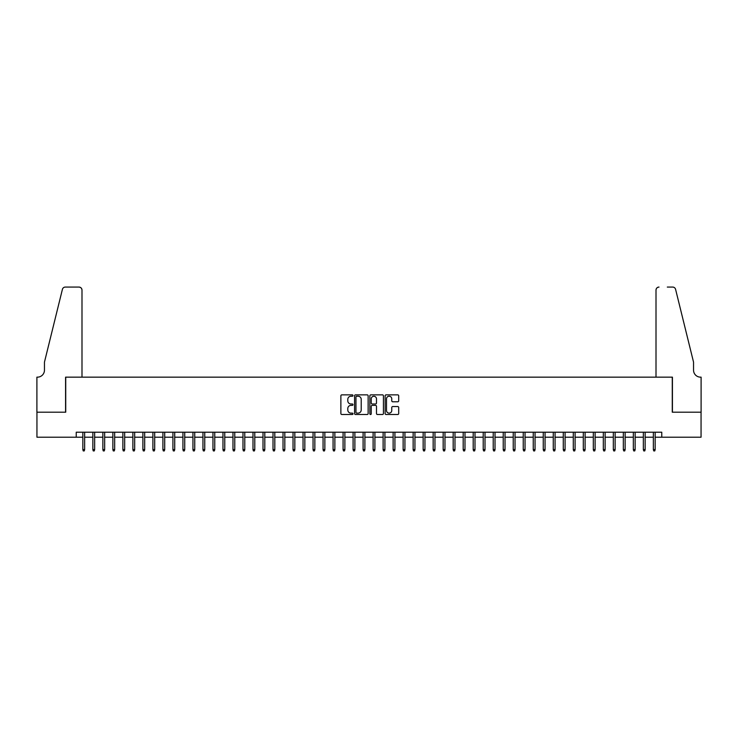 <?xml version="1.0" encoding="UTF-8"?>
<svg xmlns="http://www.w3.org/2000/svg" width="738" height="738" viewBox="0 0 738 738"><rect width="100%" height="100%" fill="white"/><g stroke="black" fill="none" stroke-linecap="round" stroke-linejoin="round"><path stroke-width="1.11" d="M352.985 395.55A0.692 0.692 0 0 0 352.303 394.858L341.86 394.858A0.978 0.978 0 0 0 340.873 395.845L340.873 413.52A0.978 0.978 0 0 0 341.86 414.507L352.303 414.507A0.692 0.692 0 0 0 352.985 413.815A0.692 0.692 0 0 0 352.303 413.132L350.947 413.132A3.146 3.146 0 0 1 347.801 409.987L347.801 408.511A3.146 3.146 0 0 1 350.947 405.374L352.303 405.374A0.692 0.692 0 0 0 352.985 404.682A0.692 0.692 0 0 0 352.303 403.99L350.947 403.99A3.146 3.146 0 0 1 347.801 400.854L347.801 399.378A3.146 3.146 0 0 1 350.947 396.232L352.303 396.232A0.692 0.692 0 0 0 352.985 395.55M397.708 401.786A0.978 0.978 0 0 0 398.695 400.799L398.695 395.845A0.978 0.978 0 0 0 397.708 394.858L386.122 394.858A0.978 0.978 0 0 0 385.135 395.845L385.135 413.52A0.978 0.978 0 0 0 386.122 414.507L397.708 414.507A0.978 0.978 0 0 0 398.695 413.52L398.695 407.533A0.978 0.978 0 0 0 397.708 406.546L392.754 406.546A0.978 0.978 0 0 0 391.767 407.533L391.767 410.503A2.629 2.629 0 0 1 389.138 413.132A2.629 2.629 0 0 1 386.509 410.503L386.509 398.861A2.629 2.629 0 0 1 389.138 396.232A2.629 2.629 0 0 1 391.767 398.861L391.767 400.799A0.978 0.978 0 0 0 392.754 401.786L397.708 401.786M76.235 437.21L36.946 437.21L36.946 412.191L65.728 412.191L65.728 377.155L672.272 377.155L672.272 412.191L701.054 412.191L701.054 437.21L661.765 437.21L661.765 432.21L76.235 432.21L76.235 437.21L82.84 437.21M368.142 395.845A0.978 0.978 0 0 0 367.155 394.858L355.568 394.858A0.978 0.978 0 0 0 354.581 395.845L354.581 413.52A0.978 0.978 0 0 0 355.568 414.507L367.155 414.507A0.978 0.978 0 0 0 368.142 413.52L368.142 395.845M370.845 394.858L382.432 394.858A0.978 0.978 0 0 1 383.419 395.845L383.419 413.52A0.978 0.978 0 0 1 382.432 414.507L377.478 414.507A0.978 0.978 0 0 1 376.491 413.52L376.491 406.352A0.978 0.978 0 0 0 375.513 405.374L372.22 405.374A0.978 0.978 0 0 0 371.232 406.352L371.232 413.815A0.692 0.692 0 0 1 370.55 414.507A0.692 0.692 0 0 1 369.858 413.815L369.858 395.845A0.978 0.978 0 0 1 370.845 394.858M84.639 437.21L92.85 437.21M94.648 437.21L102.859 437.21M104.658 437.21L112.868 437.21M114.667 437.21L122.877 437.21M124.676 437.21L132.886 437.21M134.685 437.21L142.895 437.21M144.694 437.21L152.904 437.21M154.703 437.21L162.913 437.21M164.712 437.21L172.923 437.21M174.721 437.21L182.932 437.21M184.731 437.21L192.941 437.21M194.74 437.21L202.95 437.21M204.749 437.21L212.959 437.21M214.758 437.21L222.968 437.21M224.767 437.21L232.977 437.21M234.776 437.21L242.986 437.21M244.785 437.21L252.996 437.21M254.794 437.21L263.005 437.21M264.804 437.21L273.014 437.21M274.813 437.21L283.023 437.21M284.822 437.21L293.032 437.21M294.831 437.21L303.041 437.21M304.84 437.21L313.05 437.21M314.849 437.21L323.059 437.21M324.858 437.21L333.069 437.21M334.868 437.21L343.078 437.21M344.877 437.21L353.087 437.21M354.886 437.21L363.096 437.21M364.895 437.21L373.105 437.21M374.904 437.21L383.114 437.21M384.913 437.21L393.123 437.21M394.922 437.21L403.132 437.21M404.931 437.21L413.142 437.21M414.94 437.21L423.151 437.21M424.95 437.21L433.16 437.21M434.959 437.21L443.169 437.21M444.968 437.21L453.178 437.21M454.977 437.21L463.187 437.21M464.986 437.21L473.196 437.21M474.995 437.21L483.205 437.21M485.004 437.21L493.215 437.21M495.014 437.21L503.224 437.21M505.023 437.21L513.233 437.21M515.032 437.21L523.242 437.21M525.041 437.21L533.251 437.21M535.05 437.21L543.26 437.21M545.059 437.21L553.269 437.21M555.068 437.21L563.279 437.21M565.077 437.21L573.288 437.21M575.087 437.21L583.297 437.21M585.096 437.21L593.306 437.21M595.105 437.21L603.315 437.21M605.114 437.21L613.324 437.21M615.123 437.21L623.333 437.21M625.132 437.21L633.342 437.21M635.141 437.21L643.351 437.21M645.15 437.21L653.361 437.21M655.159 437.21L661.765 437.21M356.648 396.232A0.692 0.692 0 0 0 355.956 396.924L355.956 412.441A0.692 0.692 0 0 0 356.648 413.132L358.068 413.132A3.146 3.146 0 0 0 361.214 409.987L361.214 399.378A3.146 3.146 0 0 0 358.068 396.232L356.648 396.232M376.491 398.907A2.629 2.629 0 0 0 373.862 396.278A2.629 2.629 0 0 0 371.232 398.907L371.232 403.013A0.978 0.978 0 0 0 372.22 403.99L375.513 403.99A0.978 0.978 0 0 0 376.491 403.013L376.491 398.907M82.84 449.626L83.246 450.927L84.243 450.927L84.639 449.626L82.84 449.626L82.84 432.21M84.639 449.626L84.639 432.21M81.992 377.155L81.992 290.08A2.998 2.998 0 0 0 78.984 287.073L65.322 287.073A2.998 2.998 0 0 0 62.407 289.361L44.455 362.146L44.455 370.153A7.002 7.002 0 0 1 37.453 377.155L36.9 377.155L36.9 412.191L65.571 412.191L65.571 377.155L81.992 377.155L81.992 290.08C81.798 288.272 80.802 287.266 78.984 287.073L70.682 287.073M62.407 289.361C63.173 287.709 63.173 287.709 62.407 289.361C63.173 287.709 63.173 287.709 62.407 289.361M44.455 370.153A7.002 7.002 0 0 1 37.453 377.155M656.008 377.155L656.008 290.08L656.008 377.155L672.429 377.155L672.429 412.191L701.1 412.191L701.1 377.155L700.546 377.155A7.002 7.002 0 0 1 693.545 370.153A7.002 7.002 0 0 0 700.546 377.155M688.037 339.831L675.593 289.361L693.545 362.146L693.545 370.153M667.318 287.073L672.678 287.073A2.998 2.998 0 0 1 675.593 289.361C674.827 287.709 674.827 287.709 675.593 289.361C674.827 287.709 674.827 287.709 675.593 289.361M659.016 287.073A2.998 2.998 0 0 0 656.008 290.08C656.202 288.272 657.198 287.266 659.016 287.073M92.85 449.626L93.246 450.927L94.252 450.927L94.648 449.626L92.85 449.626L92.85 432.21M94.648 449.626L94.648 432.21M102.859 449.626L103.255 450.927L104.261 450.927L104.658 449.626L102.859 449.626L102.859 432.21M104.658 449.626L104.658 432.21M112.868 449.626L113.265 450.927L114.27 450.927L114.667 449.626L112.868 449.626L112.868 432.21M114.667 449.626L114.667 432.21M122.877 449.626L123.274 450.927L124.279 450.927L124.676 449.626L122.877 449.626L122.877 432.21M124.676 449.626L124.676 432.21M132.886 449.626L133.283 450.927L134.288 450.927L134.685 449.626L132.886 449.626L132.886 432.21M134.685 449.626L134.685 432.21M142.895 449.626L143.292 450.927L144.297 450.927L144.694 449.626L142.895 449.626L142.895 432.21M144.694 449.626L144.694 432.21M152.904 449.626L153.301 450.927L154.307 450.927L154.703 449.626L152.904 449.626L152.904 432.21M154.703 449.626L154.703 432.21M162.913 449.626L163.31 450.927L164.316 450.927L164.712 449.626L162.913 449.626L162.913 432.21M164.712 449.626L164.712 432.21M172.923 449.626L173.319 450.927L174.325 450.927L174.721 449.626L172.923 449.626L172.923 432.21M174.721 449.626L174.721 432.21M182.932 449.626L183.328 450.927L184.334 450.927L184.731 449.626L182.932 449.626L182.932 432.21M184.731 449.626L184.731 432.21M192.941 449.626L193.338 450.927L194.343 450.927L194.74 449.626L192.941 449.626L192.941 432.21M194.74 449.626L194.74 432.21M202.95 449.626L203.347 450.927L204.352 450.927L204.749 449.626L202.95 449.626L202.95 432.21M204.749 449.626L204.749 432.21M212.959 449.626L213.356 450.927L214.361 450.927L214.758 449.626L212.959 449.626L212.959 432.21M214.758 449.626L214.758 432.21M222.968 449.626L223.365 450.927L224.37 450.927L224.767 449.626L222.968 449.626L222.968 432.21M224.767 449.626L224.767 432.21M232.977 449.626L233.374 450.927L234.38 450.927L234.776 449.626L232.977 449.626L232.977 432.21M234.776 449.626L234.776 432.21M242.986 449.626L243.383 450.927L244.389 450.927L244.785 449.626L242.986 449.626L242.986 432.21M244.785 449.626L244.785 432.21M252.996 449.626L253.392 450.927L254.398 450.927L254.794 449.626L252.996 449.626L252.996 432.21M254.794 449.626L254.794 432.21M263.005 449.626L263.401 450.927L264.407 450.927L264.804 449.626L263.005 449.626L263.005 432.21M264.804 449.626L264.804 432.21M273.014 449.626L273.411 450.927L274.416 450.927L274.813 449.626L273.014 449.626L273.014 432.21M274.813 449.626L274.813 432.21M283.023 449.626L283.42 450.927L284.425 450.927L284.822 449.626L283.023 449.626L283.023 432.21M284.822 449.626L284.822 432.21M293.032 449.626L293.429 450.927L294.434 450.927L294.831 449.626L293.032 449.626L293.032 432.21M294.831 449.626L294.831 432.21M303.041 449.626L303.438 450.927L304.443 450.927L304.84 449.626L303.041 449.626L303.041 432.21M304.84 449.626L304.84 432.21M313.05 449.626L313.447 450.927L314.453 450.927L314.849 449.626L313.05 449.626L313.05 432.21M314.849 449.626L314.849 432.21M323.059 449.626L323.456 450.927L324.462 450.927L324.858 449.626L323.059 449.626L323.059 432.21M324.858 449.626L324.858 432.21M333.069 449.626L333.465 450.927L334.471 450.927L334.868 449.626L333.069 449.626L333.069 432.21M334.868 449.626L334.868 432.21M343.078 449.626L343.474 450.927L344.48 450.927L344.877 449.626L343.078 449.626L343.078 432.21M344.877 449.626L344.877 432.21M353.087 449.626L353.484 450.927L354.489 450.927L354.886 449.626L353.087 449.626L353.087 432.21M354.886 449.626L354.886 432.21M363.096 449.626L363.493 450.927L364.498 450.927L364.895 449.626L363.096 449.626L363.096 432.21M364.895 449.626L364.895 432.21M373.105 449.626L373.502 450.927L374.507 450.927L374.904 449.626L373.105 449.626L373.105 432.21M374.904 449.626L374.904 432.21M383.114 449.626L383.511 450.927L384.516 450.927L384.913 449.626L383.114 449.626L383.114 432.21M384.913 449.626L384.913 432.21M393.123 449.626L393.52 450.927L394.526 450.927L394.922 449.626L393.123 449.626L393.123 432.21M394.922 449.626L394.922 432.21M403.132 449.626L403.529 450.927L404.535 450.927L404.931 449.626L403.132 449.626L403.132 432.21M404.931 449.626L404.931 432.21M413.142 449.626L413.538 450.927L414.544 450.927L414.94 449.626L413.142 449.626L413.142 432.21M414.94 449.626L414.94 432.21M423.151 449.626L423.547 450.927L424.553 450.927L424.95 449.626L423.151 449.626L423.151 432.21M424.95 449.626L424.95 432.21M433.16 449.626L433.557 450.927L434.562 450.927L434.959 449.626L433.16 449.626L433.16 432.21M434.959 449.626L434.959 432.21M443.169 449.626L443.566 450.927L444.571 450.927L444.968 449.626L443.169 449.626L443.169 432.21M444.968 449.626L444.968 432.21M453.178 449.626L453.575 450.927L454.58 450.927L454.977 449.626L453.178 449.626L453.178 432.21M454.977 449.626L454.977 432.21M463.187 449.626L463.584 450.927L464.589 450.927L464.986 449.626L463.187 449.626L463.187 432.21M464.986 449.626L464.986 432.21M473.196 449.626L473.593 450.927L474.599 450.927L474.995 449.626L473.196 449.626L473.196 432.21M474.995 449.626L474.995 432.21M483.205 449.626L483.602 450.927L484.608 450.927L485.004 449.626L483.205 449.626L483.205 432.21M485.004 449.626L485.004 432.21M493.215 449.626L493.611 450.927L494.617 450.927L495.014 449.626L493.215 449.626L493.215 432.21M495.014 449.626L495.014 432.21M503.224 449.626L503.62 450.927L504.626 450.927L505.023 449.626L503.224 449.626L503.224 432.21M505.023 449.626L505.023 432.21M513.233 449.626L513.63 450.927L514.635 450.927L515.032 449.626L513.233 449.626L513.233 432.21M515.032 449.626L515.032 432.21M523.242 449.626L523.639 450.927L524.644 450.927L525.041 449.626L523.242 449.626L523.242 432.21M525.041 449.626L525.041 432.21M533.251 449.626L533.648 450.927L534.653 450.927L535.05 449.626L533.251 449.626L533.251 432.21M535.05 449.626L535.05 432.21M543.26 449.626L543.657 450.927L544.662 450.927L545.059 449.626L543.26 449.626L543.26 432.21M545.059 449.626L545.059 432.21M553.269 449.626L553.666 450.927L554.672 450.927L555.068 449.626L553.269 449.626L553.269 432.21M555.068 449.626L555.068 432.21M563.279 449.626L563.675 450.927L564.681 450.927L565.077 449.626L563.279 449.626L563.279 432.21M565.077 449.626L565.077 432.21M573.288 449.626L573.684 450.927L574.69 450.927L575.087 449.626L573.288 449.626L573.288 432.21M575.087 449.626L575.087 432.21M583.297 449.626L583.693 450.927L584.699 450.927L585.096 449.626L583.297 449.626L583.297 432.21M585.096 449.626L585.096 432.21M593.306 449.626L593.703 450.927L594.708 450.927L595.105 449.626L593.306 449.626L593.306 432.21M595.105 449.626L595.105 432.21M603.315 449.626L603.712 450.927L604.717 450.927L605.114 449.626L603.315 449.626L603.315 432.21M605.114 449.626L605.114 432.21M613.324 449.626L613.721 450.927L614.726 450.927L615.123 449.626L613.324 449.626L613.324 432.21M615.123 449.626L615.123 432.21M623.333 449.626L623.73 450.927L624.735 450.927L625.132 449.626L623.333 449.626L623.333 432.21M625.132 449.626L625.132 432.21M633.342 449.626L633.739 450.927L634.745 450.927L635.141 449.626L633.342 449.626L633.342 432.21M635.141 449.626L635.141 432.21M643.351 449.626L643.748 450.927L644.754 450.927L645.15 449.626L643.351 449.626L643.351 432.21M645.15 449.626L645.15 432.21M653.361 449.626L653.757 450.927L654.754 450.927L655.159 449.626L653.361 449.626L653.361 432.21M655.159 449.626L655.159 432.21"/></g></svg>
